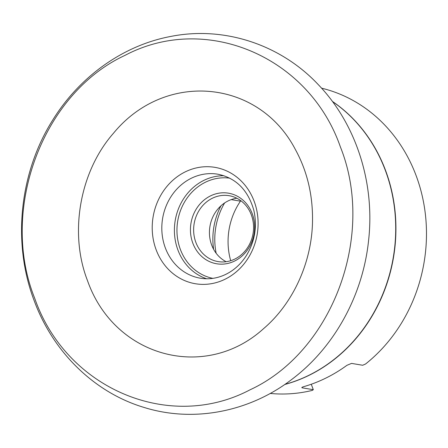 <?xml version="1.0" encoding="UTF-8"?>
<svg xmlns="http://www.w3.org/2000/svg" width="448" height="448" viewBox="0 0 448 448"><rect width="100%" height="100%" fill="white"/><g stroke="black" fill="none" stroke-linecap="round" stroke-linejoin="round"><path stroke-width="0.67" d="M321.558 88.166A155.086 138.667 -80.5 0 1 424.379 207.004A155.086 138.667 -80.5 0 1 365.54 364.017L362.667 365.26L351.551 363.395L346.931 365.31A155.086 138.667 99.5 0 1 321.642 380.078A155.086 138.667 99.5 0 1 303.918 386.607C301.958 387.201 301.386 387.61 302.198 387.828L313.314 389.698L312.217 390.415A155.086 138.667 -80.5 0 1 270.211 393.439M301.812 387.643L302.198 387.828L302.019 387.352M311.27 384.244L313.314 389.698M230.698 260.697A64.898 58.027 99.5 0 1 240.453 201.169L240.772 200.665M216.16 253.271A64.898 58.027 99.5 0 1 224.627 202.944M213.64 249.362A64.434 57.613 99.5 0 1 220.965 205.811M226.167 261.71A33.404 29.865 99.5 0 1 209.95 226.352A33.404 29.865 99.5 0 1 236.841 198.24M195.86 242.379A33.404 29.865 -80.5 0 0 218.058 261.587A33.404 29.865 -80.5 0 0 246.826 248.741A33.404 29.865 -80.5 0 0 251.339 214.911A33.404 29.865 -80.5 0 0 229.141 195.703A33.404 29.865 -80.5 0 0 200.374 208.55A33.404 29.865 -80.5 0 0 195.86 242.379M192.825 243.18A35.79 31.998 99.5 0 1 226.878 192.954A35.79 31.998 99.5 0 1 247.934 249.273A35.79 31.998 99.5 0 1 192.825 243.18M34.692 298.25C65.996 388.646 169.243 432.533 250.057 389.799C332.59 351.669 375.889 235.222 340.379 146.91C309.075 56.515 205.822 12.622 125.014 55.362C42.482 93.492 -0.823 209.938 34.692 298.25M332.366 101.382A155.086 138.667 99.5 0 1 395.086 245.622A155.086 138.667 99.5 0 1 304.942 377.266A155.086 138.667 99.5 0 1 284.749 384.49M332.483 101.539A155.131 138.706 99.5 0 1 394.845 245.818A155.131 138.706 99.5 0 1 304.696 377.266A155.131 138.706 99.5 0 1 284.906 384.378M186.838 171.119A59.007 52.763 99.5 0 1 254.834 203.168A59.007 52.763 99.5 0 1 223.479 279.972A59.007 52.763 99.5 0 1 155.484 247.918A59.007 52.763 99.5 0 1 186.838 171.119M231.218 199.612L240.453 201.169M229.718 178.164A50.82 45.438 -80.5 0 0 186.816 198.464A50.82 45.438 -80.5 0 0 180.342 249.362A50.82 45.438 -80.5 0 0 212.867 278.354M217.862 174.21A52.73 47.146 -80.5 0 0 162.624 218.389A52.73 47.146 -80.5 0 0 200.374 278.208C208.538 279.552 216.591 278.466 224.538 274.943C233.24 270.978 240.442 264.634 246.148 255.914C254.834 241.786 257.404 226.615 253.859 210.403C248.052 190.047 236.051 177.985 217.862 174.21M206.674 278.768A52.73 47.146 99.5 0 1 177.918 250.006A52.73 47.146 99.5 0 1 224 175.75M87.494 280.61C114.363 357.342 205.307 381.679 263.704 328.535C293.048 303.492 311.954 262.343 312.519 221.054C312.878 194.813 307.115 170.884 295.243 149.262C258.686 79.324 164.998 70.398 113.383 133.353C79.761 171.595 68.942 233.05 87.494 280.61M34.182 300.681C52.987 351.876 94.13 392.386 143.662 407.316C193.295 422.968 249.648 412.003 292.303 379.025C334.639 347.06 363.138 294.767 368.654 239.848C374.937 182.857 356.171 124.079 318.478 84.84C280.812 44.576 224.291 25.872 171.041 36.389C123.525 45.164 79.873 76.283 52.948 119.711C19.426 172.491 12.09 242.794 34.182 300.681"/></g></svg>
